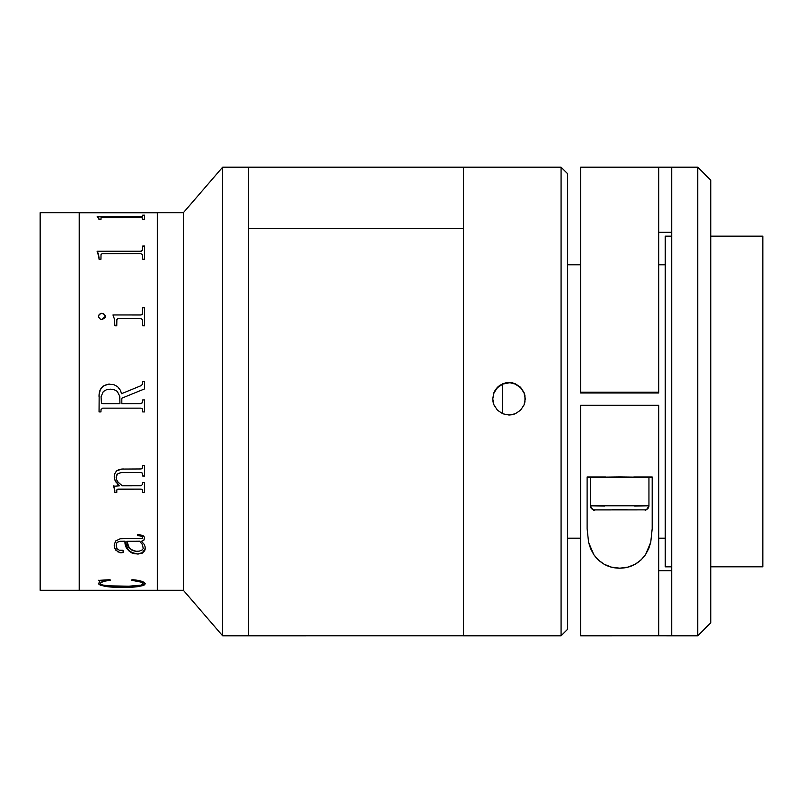 <?xml version="1.0" encoding="UTF-8"?>
<svg xmlns="http://www.w3.org/2000/svg" width="803" height="803" viewBox="0 0 803 803"><rect width="100%" height="100%" fill="white"/><g stroke="black" fill="none" stroke-linecap="round" stroke-linejoin="round"><path stroke-width="1.2" d="M157.308 590.215L157.308 212.745L40.15 212.745L40.15 590.255L79.206 590.255L79.206 212.745L40.15 212.745L40.15 590.255L79.206 590.255L79.206 212.745L79.206 590.255L183.345 590.255L222.622 635.815L248.649 635.815L248.649 167.185L222.622 167.185L222.622 635.815L222.622 167.185L183.345 212.745L183.345 590.255L183.345 212.745L157.308 212.745L157.308 590.255L157.308 212.785L79.206 212.785L79.206 590.215M463.441 635.484L463.441 167.185L463.441 635.805L248.649 635.815L248.649 167.185L248.649 635.815L222.622 635.815L183.345 590.255L157.308 590.255L157.308 212.745L183.345 212.745L222.622 167.185L463.441 167.185L463.441 635.805L463.441 228.594L248.649 228.594L248.649 635.585M99.05 219.721L98.608 217.794L97.153 216.72L141.067 216.71L142.603 216.408L142.713 215.114L144.61 215.114L144.61 219.721L142.713 219.721L142.633 217.884L140.605 217.533L102.101 217.563L101.017 217.904L100.947 219.721L99.05 219.721M99.05 259.228L98.608 254.29L97.153 251.239L141.067 251.219L142.603 250.295L142.713 246.049L144.61 246.049L144.61 259.228L142.713 259.228L142.633 254.541L140.605 253.567L102.101 253.658L101.017 254.571L100.947 259.228L99.05 259.228M140.635 318.349L118.011 318.52L116.867 319.694L116.766 325.807L114.869 325.807L114.488 319.233L112.972 314.957L141.067 314.927L142.603 313.571L142.713 307.73L144.61 307.73L144.61 325.807L142.713 325.807L142.633 319.735L140.635 318.349M98.488 316.984L98.679 315.208L101.088 313.331L103.095 313.511L105.303 315.75L105.063 317.556L102.443 319.423L100.455 319.243L98.488 316.984M108.556 384.165L113.865 384.657L117.529 386.584L120.45 390.308L121.514 393.701L141.318 385.57L142.593 384.015L142.713 381.606L144.61 381.606L144.61 388.883L121.825 398.188L121.825 403.708L141.077 403.678L142.593 402.303L142.713 399.914L144.61 399.914L144.61 411.929L142.713 411.929L142.251 408.717L140.605 408.145L102.583 408.165L101.027 409.52L100.947 411.929L99.05 411.929L99.16 394.454L100.255 389.867L103.055 386.102L108.556 384.165M122.247 485.785L141.047 485.755L142.603 484.41L142.713 482.372L144.61 482.372L144.61 492.51L142.713 492.51L142.292 489.75L140.635 489.157L117.7 489.218L116.826 489.91L116.766 492.51L114.869 492.51L114.618 488.445L113.604 486.287L119.567 485.785L115.813 481.93L114.327 478.297L114.749 473.64L116.756 470.819L121.885 469.072L141.127 468.952L142.352 468.119L142.713 465.429L144.61 465.429L144.61 476.028L142.713 476.028L142.272 473.128L141.077 472.545L121.574 472.565L118.161 473.529L116.234 476.219L116.696 479.893L118.091 482.181L122.247 485.785M145.192 547.044L144.861 550.095L142.302 552.835L138.457 553.99L134.342 553.729L131.461 552.795L127.717 549.553L124.987 541.242L119.115 541.553L117.288 542.316L116.325 543.852L116.857 548.62L119.346 550.246L122.799 550.256L123.722 551.49L122.929 552.574L120.109 552.825L115.722 550.115L114.578 547.957L114.307 544.404L115.793 540.891L120.189 538.783L142.322 538.361L142.161 536.324L137.644 535.581L137.644 534.688L140.063 534.798L143.325 535.812L144.48 537.267L143.918 540.098L141.469 541.242L144.269 544.424L145.192 547.044M145.172 583.309L144.791 584.654L143.315 585.517L137.604 586.672L113.815 587.083L100.425 585.287L98.528 583.871L99.753 581.322L98.418 580.398L109.911 579.676L110.433 580.208L103.306 581.422L100.355 583.239L100.937 584.363L102.824 585.036L108.606 585.819L128.761 586.2L141.167 585.136L143.225 584.022L142.342 582.376L131.321 580.208L132.144 579.676L141.087 581.111L145.172 583.309M142.713 218.105L142.713 219.721M142.713 216.228L140.605 216.85L97.173 216.85L99.05 218.908M144.61 215.244L142.713 215.244M97.153 251.58L99.05 257.221M142.713 312.769L142.221 314.374L141.067 314.987L112.972 314.957M144.61 307.79L142.713 307.79M105.374 316.422L104.229 314.264L101.76 313.331L99.391 314.274L98.418 316.422M101.76 319.484L105.374 316.362M103.055 408.145L140.605 408.145M109.75 384.115C102.342 384.878 98.779 389.114 99.05 396.823M142.633 402.183L142.342 402.865M121.825 398.188L144.61 388.883M116.766 490.452L117.138 489.378L118.322 489.097L140.635 489.097L118.322 489.097L141.187 489.137L142.292 489.689L142.713 491.316M123.722 468.992C117.66 468.912 114.498 471.572 114.237 476.992M144.61 465.429L144.61 476.028M142.713 492.44L144.61 492.44L142.713 492.44M114.869 492.44L116.766 492.44M113.604 486.227L114.869 490.774M114.237 476.942L115.13 480.736L119.496 485.725M142.713 475.978L144.61 475.978M116.134 477.283L116.596 475.115L118.161 473.479L121.574 472.515L141.147 472.505L142.272 473.077L142.713 474.774M142.713 492.51L144.61 492.51M116.164 546.201L116.325 543.751L117.288 542.216L120.51 541.212L124.987 541.142L125.971 545.438L129.213 551.249L134.342 553.618L137.574 553.919C128.761 552.394 124.565 548.138 124.987 541.142L124.987 541.242C124.575 548.238 128.771 552.494 137.574 554.02C142.804 553.428 145.353 551.39 145.243 547.927M143.255 548.399L142.221 544.293L139.561 541.242L126.894 541.242L129.183 547.746L132.134 550.326L135.587 551.31L139.321 551.129L142.372 549.844L143.255 548.399M136.871 551.37C130.036 550.035 126.703 546.662 126.894 541.242L139.561 541.142L142.221 544.193L143.255 548.298M145.152 548.921L145.243 547.827C145.343 551.31 142.783 553.347 137.574 553.919L142.302 552.735L145.152 548.921M114.237 545.508L114.729 548.288L117.81 551.842L121.624 552.775L123.722 551.38M137.644 535.491L142.161 536.233L142.573 537.95M141.549 541.222L143.918 540.007L144.61 538.01M98.418 583.329C100.877 586.24 108.726 587.545 121.966 587.244L121.966 587.113C108.696 587.415 100.847 586.11 98.418 583.209L100.425 585.156L103.999 586.049L119.908 587.113L137.604 586.541L143.315 585.397L145.243 583.52C142.974 586.31 135.215 587.505 121.966 587.113L121.966 587.244C135.185 587.635 142.944 586.441 145.243 583.651C144.098 581.603 139.732 580.278 132.144 579.676M98.418 580.268L99.682 581.462M100.465 583.821L101.007 582.275L103.306 581.292L110.433 580.077M131.321 580.077L139.501 581.221L142.342 582.255L143.225 583.891M142.713 553.147L142.603 552.605M116.766 482.372L117.318 484.018L118.543 484.56M113.484 486.608L113.916 485.664M105.514 216.72L104.631 216.85M139.622 216.72L140.374 216.85L139.622 216.72M103.999 216.951L106.227 216.629M140.374 216.72L141.007 216.84L140.374 216.72M79.206 212.785L157.308 212.785M142.713 246.049L142.603 250.395L141.067 251.319L97.153 251.339M144.61 246.15L142.713 246.15M140.605 251.239L142.713 249.743L140.605 251.239M119.928 403.708L119.777 396.24L117.238 391.372L113.996 389.606L110.312 389.164L106.548 389.686L103.296 391.583L101.058 396.712L101.449 403.066L103.025 403.708L119.928 403.708M248.649 167.415L248.649 228.594L463.441 228.594L463.441 167.516M502.497 384.215L502.497 413.655M495.541 389.616L497.499 387.237L502.778 383.714L509.002 382.86L502.778 384.095L497.509 387.618L493.975 392.888L492.731 399.111M525.282 399.131L524.038 392.908L520.515 387.628L515.235 384.095L509.002 382.479L515.225 383.714L520.505 387.227L524.038 392.496L525.282 398.74L524.038 404.963L520.525 410.243L515.255 413.776L509.002 415.021L502.778 413.776L497.499 410.243L493.975 404.973L493.042 401.912L492.731 398.75L493.965 392.516L497.499 387.237L499.958 385.219L505.82 382.79L512.173 382.79L515.225 383.714L520.505 387.227L524.038 392.496L524.961 395.558L524.971 401.901L524.038 404.963L520.525 410.243L515.255 413.776L512.194 414.699L509.002 415.021L502.778 413.776L497.499 410.243L493.975 404.973L492.731 398.74L493.965 392.516L495.511 389.646M463.441 635.805L561.076 635.805L561.076 167.185L561.076 635.805L567.58 629.291L567.58 173.689L567.58 629.291L561.076 635.815L463.441 635.815L561.076 635.815L567.58 629.291M665.215 538.181L658.711 538.181M580.599 538.181L567.58 538.181M671.73 236.172L665.215 236.172L665.215 566.808L671.73 566.808L665.215 566.828L671.73 566.828M710.775 566.808L762.85 566.808L762.85 236.172L762.85 566.808L710.775 566.808L762.85 566.808M671.73 635.805L697.757 635.805L697.757 167.185L697.757 635.805L580.599 635.815L658.711 635.805L658.711 405.254L580.599 405.254L658.711 405.254L658.711 635.805L671.73 635.805L671.73 167.185L671.73 635.805M580.599 392.998L580.599 392.235L580.599 392.998L658.711 392.998L658.711 392.235L580.599 392.235L580.599 167.185L580.599 392.235L658.711 392.235L658.711 167.185L697.757 167.185L710.775 180.203L710.775 622.787L697.757 635.805L710.775 622.787L710.775 180.213M580.599 635.805L580.599 405.254L580.599 635.805L697.757 635.815L710.775 622.797M606.315 392.687L632.995 392.687L606.315 392.687M658.711 392.998L658.711 167.195L671.73 167.195M671.73 232.278L658.711 232.278M658.711 570.722L671.73 570.722M587.113 477.002L605.522 477.002L587.113 477.002L587.113 528.715L587.113 477.002M633.798 477.002L652.197 477.002L652.197 528.715L650.751 542.236L648.744 548.569L645.602 554.532L641.165 559.842L635.293 564.168L628.006 567.109L619.786 568.173L611.545 567.169L604.207 564.278L598.275 559.962L593.798 554.672L590.647 548.76L588.589 542.366L587.113 528.715L588.589 542.366L593.798 554.672C600.423 563.716 609.086 568.213 619.786 568.173C630.445 568.133 639.058 563.586 645.602 554.532L650.751 542.236L652.197 528.715L652.197 477.002L633.798 477.002M652.197 477.303L648.944 477.464L652.197 477.303M590.366 477.464L587.113 477.303L590.366 477.464M590.928 477.363L648.944 477.303L648.944 505.78L634.691 506.071L648.944 505.78L648.944 477.303L619.655 476.952L590.366 477.303L590.366 505.78L648.944 505.78L590.366 505.78A4.065 4.065 -0 0 0 594.431 509.845L644.879 509.845A4.065 4.065 -0 0 0 648.944 505.78A4.065 4.065 180 0 1 644.879 509.845L594.431 509.845A4.065 4.065 180 0 1 590.366 505.78L604.629 506.071L590.366 505.78L590.366 477.303L648.382 477.363M612.137 509.694L627.173 509.694M463.441 167.185L561.076 167.185L567.58 173.689M710.775 236.172L762.85 236.172M665.215 264.819L658.711 264.819M580.599 264.819L567.58 264.819M580.599 167.185L658.711 167.185M648.944 505.78C646.816 509.644 645.461 511.009 644.869 509.875L595.063 509.915C594.14 511.14 592.574 509.754 590.366 505.78"/></g></svg>
